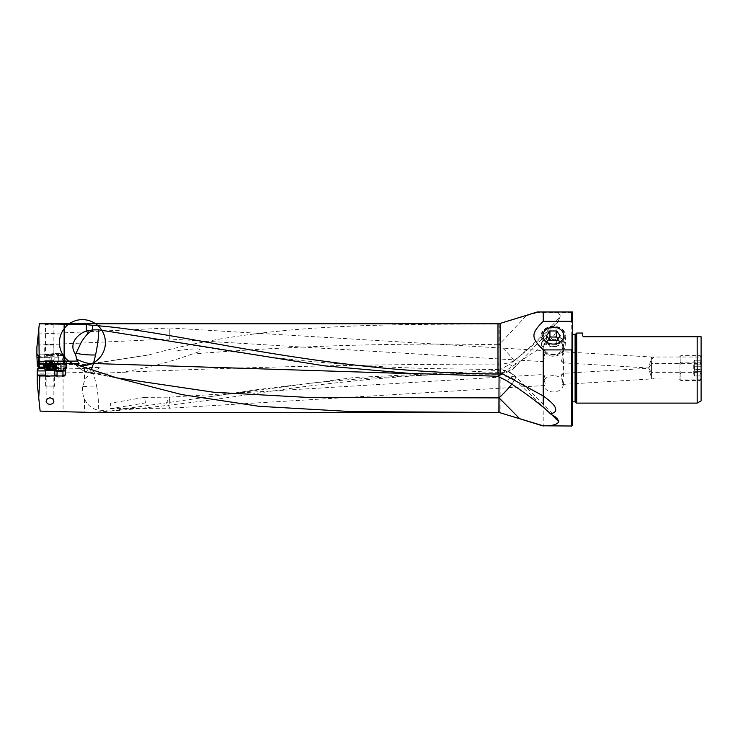 <?xml version="1.0" encoding="UTF-8"?>
<svg xmlns="http://www.w3.org/2000/svg" width="738" height="738" viewBox="0 0 738 738"><rect width="100%" height="100%" fill="white"/><g stroke="black" fill="none" stroke-linecap="round" stroke-linejoin="round"><path stroke-width="0.55" stroke-dasharray="3.69 2.77" d="M497.975 412.394L497.975 372.699C422.32 373.197 343.419 380.909 276.482 390.356C210.551 400.586 154.722 407.551 109.012 411.232L91.364 412.413M64.307 375.993L37.26 375.993M50.009 375.993L44.492 375.993L50.009 375.993M40.129 411.112L37.195 383.16M37.37 369.544L37.37 373.105L63.071 373.022L63.071 368.899L37.97 368.982M37.37 373.105L37.352 384.646M37.251 366.186L39.631 364.489L87.296 364.489L83.034 366.371A22.989 22.989 0 0 1 90.949 363.631L149.085 354.867C262.719 322.912 379.83 324.591 497.965 324.019L539.34 311.989L553.352 311.989C558.601 313.106 560.843 314.748 560.077 316.925C545.354 332.976 530.013 347.561 514.054 360.688L513.842 360.817A23.007 4.308 43.5 0 1 516.046 365.651A23.007 4.308 43.5 0 1 515.779 366.435A23.007 4.308 43.5 0 1 509.488 364.452C527.052 350.661 541.876 337.663 553.952 325.458C560.917 331.722 549.542 340.319 543.214 346.039L543.214 368.077M92.979 367.515A11.476 0.996 180 0 1 83.034 366.371A22.989 22.989 0 0 1 90.949 363.631L90.949 363.631A22.989 2.491 81.4 0 1 92.979 367.515L100.165 367.579L84.455 368.363A45.977 4.004 180 0 1 63.071 368.899M37.979 368.862A87.019 7.583 0 0 0 41.3 368.862A87.019 7.583 0 0 0 50.396 368.825L66.586 368.373L64.031 366.233L38.763 366.177M87.296 364.489L149.085 354.867M39.631 364.489C39.501 353.567 38.966 344.222 38.016 336.436L36.9 347.072M39.354 323.751L38.016 336.436M45.452 324.25L53.173 324.25L49.667 325.024L45.452 324.25L45.452 354.48L53.173 354.48L45.452 354.48M572.642 425.088L572.642 311.989L539.34 311.989M571.719 426.01L571.719 311.989L572.642 311.989L572.642 312.644L535.142 312.644M543.214 374.535L543.214 385.596M543.214 404.387L543.214 426.01M553.952 325.458L557.642 322.257L560.077 316.925M497.975 372.699L502.55 372.93L498.288 370.448L353.853 377.552L210.727 396.555L108.901 410.992L98.255 410.051C98.615 404.323 98.412 398.502 97.628 392.598L96.669 386.14A22.989 5.839 180 0 0 93.458 386.085A22.989 5.839 180 0 0 82.711 386.758L84.455 380.983A19.474 16.845 -100.5 0 1 91.208 373.419A16.679 14.428 -100.5 0 1 92.407 372.09L63.071 373.022L63.071 411.297M498.667 370.458L509.488 364.452M526.148 315.827L499.082 344.72L498.058 344.729L498.27 373.613A23.007 23.007 0 0 0 515.779 366.435L557.642 322.257M516.046 365.651A23.007 22.251 0 0 1 499.082 372.865A23.007 22.251 0 0 1 498.242 372.856L498.288 370.448M502.55 372.93L543.214 346.039M86.3 368.114L88.671 372.007L118.892 378.4M83.385 366.906L75.829 364.637A22.989 22.989 0 0 1 73.016 363.594A22.989 22.989 0 0 0 75.829 364.637M72.979 363.576L39.225 363.576M63.994 371.149L56.153 371.149M54.603 370.928L45.405 370.928M44.474 368.17L55.535 368.17M56.808 368.17L39.013 368.17M59.889 376.112L55.747 376.112L59.889 376.112M66.226 368.17L63.431 368.17M64.63 368.17L65.064 370.596L63.071 370.596L64.658 370.596A0.553 0.498 -90 0 1 64.16 371.149M38.69 364.166L50.332 364.194A86.475 7.537 180 0 1 44.372 364.231A86.475 7.537 180 0 1 38.736 364.231M63.127 368.705L63.127 361.712L60.931 361.731L60.931 364.701L58.892 364.12M57.887 364.055L57.389 361.472L58.689 361.039L58.689 357.137L57.739 356.15L38.644 356.26M38.671 361.38L57.49 361.269M58.689 361.039L65.082 360.744L63.468 360.421L65.405 360.651L63.071 361.113L58.136 361.048M63.938 363.364L62.988 362.137L63.902 362.007L65.811 363.585L63.938 363.364L63.459 360.412L66.586 361.371L63.127 361.712L63.071 361.113M62.988 362.137L62.536 355.31L63.496 356.555L63.496 360.458M62.536 359.434L63.413 360.568M36.946 354.037L63.108 353.871L61.595 354.369L63.496 356.555L62.536 355.587L57.739 356.15M60.95 355.43L65.082 355.799L56.808 355.799L60.95 355.43M61.595 354.369L63.062 355.264A0.922 0.692 -95.7 0 0 62.37 354.295M49.308 355.559A5.517 0.48 0 0 0 54.667 354.969A5.517 0.48 0 0 0 49.308 354.6A5.517 0.48 0 0 0 43.957 354.969A5.517 0.48 0 0 0 49.308 355.559M36.937 354.028L50.046 353.954L49.649 354.793L51.743 354.591L51.743 366.039M38.699 357.404L49.649 357.34L49.649 354.793L37.583 354.867M51.549 366.057L51.549 362.026L50.359 361.592L49.649 357.34M50.359 361.592L38.671 361.666M51.06 361.528L37.131 361.657L37.204 362.155M37.103 345.116L37.712 339.351M511.849 384.037A22.989 3.579 135.3 0 0 514.764 379.71L514.718 379.673A23.007 3.865 135.2 0 0 515.631 377.053A23.007 3.865 135.2 0 0 515.41 376.38A23.007 3.865 135.2 0 0 506.683 380.688M514.764 379.71L551.341 414.313M498.298 376.555L498.215 370.236L498.159 374.267L418.916 373.917M557.218 418.483L515.41 376.38A23.007 23.007 0 0 0 498.242 369.6L498.215 370.236A23.007 22.371 -0 0 1 499.082 370.218A23.007 22.371 0 0 1 515.631 377.053M514.718 379.673C508.602 375.91 503.39 374.267 499.082 374.738L498.159 374.267M91.337 369.784L89.215 372.653L88.671 372.007A22.989 22.444 0 0 1 75.986 364.646M169.777 333.539L169.777 327.967L169.777 333.539M169.777 335.864L169.731 339.019L543.98 361.666L544.515 360.614L543.251 352.718L544.57 350.651L170.109 327.986L169.777 335.864L169.777 328.465M169.777 338.225L169.777 331.113M543.98 361.666L543.223 359.858L545.151 352.506L544.57 350.651M553.334 356.223A10.111 8.183 180 0 1 543.223 348.225A10.111 8.183 180 0 1 543.214 348.05A10.111 8.183 180 0 1 553.334 339.867A10.111 8.183 180 0 1 563.445 348.05A10.111 8.183 180 0 1 563.445 348.225A10.111 8.183 180 0 1 553.334 356.223M553.334 375.596A10.111 8.183 0 0 0 543.214 383.778A10.111 8.183 0 0 0 553.334 391.961A10.111 8.183 0 0 0 563.445 383.778A10.111 8.183 0 0 0 553.334 375.596M543.98 374.489L543.223 376.306L545.151 383.659L544.57 385.513L543.223 382.939L544.441 376.306L543.98 374.489L169.445 397.164L170.109 408.179L169.445 397.164M562.679 351.749L563.445 353.557L561.517 360.91L562.098 362.764L563.445 360.19L562.227 353.567L562.679 351.749L651.442 357.007L651.442 372.635L651.442 358.908C654.099 357.958 654.099 357.367 651.442 357.127M562.098 373.391L563.445 375.965L562.227 382.598L562.679 384.415L563.445 382.598L561.517 375.255L562.098 373.391L648.591 368.271L651.442 363.52L651.442 377.247L650.418 371.334L648.776 368.151L651.442 379.028C654.099 378.797 654.099 378.197 651.442 377.247M572.642 331.574L572.642 404.581L572.642 331.574L571.941 332.275A0.738 0.738 0 0 0 571.719 332.801L571.719 403.363A0.738 0.738 0 0 0 571.941 403.88L571.941 332.275L571.941 403.88L572.642 404.581M499.082 323.936L499.082 344.72A23.007 3.524 43.1 0 1 514.054 360.688M100.165 367.579L93.947 371.02L94.547 373.548L121.908 372.349C247.258 366.943 372.681 364.185 498.159 364.074A22.998 14.022 0 0 0 513.842 360.817M177.793 350.541C206.981 347.035 197.166 350.07 200.496 349.895C199.5 350.688 203.679 350.458 192.083 354.065C294.065 345.753 396.057 342.644 498.058 344.729L497.975 323.751M192.083 354.065C169.537 362.164 146.142 368.253 121.908 372.349M93.947 371.02A18.69 16.125 98.6 0 0 92.407 372.09M91.208 373.419L93.505 373.511L96.669 386.14M94.547 373.548L93.505 373.511M145.478 402.874L144.51 397.367L110.654 403.16L110.571 408.677L145.478 402.874M82.711 386.758C82.13 390.817 82.711 394.848 84.455 398.861A19.474 16.845 79.5 0 0 98.255 410.051M169.777 402.671L169.777 397.155L169.777 402.671M571.719 403.363L571.719 332.801M571.719 333.594L571.719 402.561L571.719 333.594A0.738 0.738 0 0 0 572.457 334.332L572.457 401.823A0.738 0.738 0 0 0 571.719 402.561M572.642 334.332L572.642 401.823M582.762 335.993L583.49 336.722L582.762 335.993L583.49 336.722L582.762 335.993L583.49 336.722L582.762 335.993L583.49 336.722L582.762 335.993L583.49 336.722L582.762 335.993L583.49 336.722L582.762 335.993L583.49 336.722L582.762 335.993L583.49 336.722L582.762 335.993L583.49 336.722L582.762 335.993L583.49 336.722L582.762 335.993L582.762 333.05M583.352 336.712L697.189 336.722L697.189 403.114M576.692 333.05L576.692 403.114M701.1 400.854L701.1 336.722M701.1 364.821L701.1 357.007L701.1 372.635L701.1 357.469L701.1 369.424L701.1 364.821L694.661 364.821L701.1 364.821M701.1 371.334L701.1 379.157L701.1 363.982L701.1 375.937L701.1 371.334L694.661 371.334L701.1 371.334M562.098 362.764L648.776 368.013L651.442 357.007L701.1 357.007M651.442 358.908L650.418 364.821L648.591 367.884L651.442 372.635L701.1 372.635M651.442 379.028L651.442 363.52L701.1 363.52M701.1 379.157L651.322 378.945L562.679 384.415M544.57 385.513L170.109 408.179L166.474 402.874L169.436 397.173M65.811 363.585L66.568 364.304L65.848 363.594L65.848 361.177L63.459 360.891M63.302 354.037A0.922 0.913 -50.3 0 1 64.215 354.941L63.902 362.007M50.009 376.592L46.143 376.592L50.009 376.592M45.645 344.166L52.979 344.12L45.645 344.166M53.902 345.033L44.714 345.061L53.902 345.033M55.553 364.074A6.255 0.544 0 0 0 49.261 363.566A6.255 0.544 0 0 0 43.072 364.083A6.255 0.544 0 0 0 43.062 364.111A6.255 0.544 0 0 0 43.072 364.148A6.255 0.544 0 0 0 49.52 364.655A6.255 0.544 0 0 0 55.562 364.111A6.255 0.544 0 0 0 55.553 364.083A6.255 0.544 0 0 0 55.553 364.074L54.197 361.749L44.428 361.795L54.197 361.749L53.911 360.67L44.714 360.67L53.902 360.642L53.911 345.061M43.072 365.614A6.255 0.544 180 0 1 43.062 365.578A6.255 0.544 180 0 1 49.105 365.033A6.255 0.544 180 0 1 55.553 365.541A6.255 0.544 180 0 1 55.562 365.578A6.255 0.544 180 0 1 55.544 365.624A6.255 0.544 180 0 1 49.308 366.122A6.255 0.544 180 0 1 43.081 365.624A6.255 0.544 180 0 1 43.072 365.614L44.548 367.081L54.086 367.017L44.538 367.072M53.09 367.173L45.756 367.21L53.09 367.173L52.859 362.247L49.04 362.109A8.247 0.544 89.7 0 1 49.261 361.334A8.247 0.544 89.7 0 1 49.308 361.362M53.09 362.543L45.765 362.589L46.374 361.924L49.04 362.109M46.374 367.072L46.374 361.952L45.802 362.118L45.802 366.961M46.346 386.97L53.68 386.97L46.346 386.97M54.584 386.048L45.405 386.048L54.584 386.048M54.76 363.982L45.249 363.982M53.496 363.982L46.18 363.982L53.496 363.982L53.311 368.843L53.828 368.622L52.942 368.843L53.828 368.622M56.226 365.448L43.782 365.448M43.782 366.924L56.226 366.924M52.463 363.982L52.463 368.843L53.496 368.622M52.463 368.843L46.19 368.622L47.075 368.843L47.075 363.982L47.084 369.101M46.19 368.622L47.075 369.138L46.522 368.622L52.942 368.843L52.942 363.982M553.334 345.024A11.485 9.29 0 0 0 564.819 335.735A11.485 9.29 0 0 0 553.334 326.454A11.485 9.29 0 0 0 541.849 335.735A11.485 9.29 0 0 0 553.334 345.024M553.334 346.316A12.408 10.028 180 0 1 540.945 336.786A12.408 10.028 180 0 1 553.334 326.251A12.408 10.028 180 0 1 565.723 336.786A12.408 10.028 180 0 1 553.334 346.316M553.334 335.901A11.836 9.566 180 0 1 565.151 345.956A11.836 9.566 180 0 1 553.334 355.043A11.836 9.566 180 0 1 541.517 345.956A11.836 9.566 180 0 1 553.334 335.901M553.334 354.517A9.446 7.638 180 0 1 543.888 346.878A9.446 7.638 180 0 1 553.334 339.24A9.446 7.638 180 0 1 562.78 346.878A9.446 7.638 180 0 1 553.334 354.517M560.114 335.735L560.114 341.795L557.854 338.899M548.804 338.899L546.544 341.795L549.939 346.546L556.729 346.546L560.114 341.795M546.544 335.735L546.544 341.795M549.939 340.495L549.939 346.546M556.729 340.495L556.729 346.546M680.87 371.334L680.87 380.531L680.87 371.334M700.039 371.334L700.039 380.531L700.039 371.334M679.034 371.334L679.034 378.695L679.034 371.334M694.661 375.937L694.661 366.74L694.661 375.937L701.1 375.937L694.661 375.937M701.1 366.74L694.661 366.74L701.1 366.74M693.748 371.334L693.748 374.12L693.748 371.334M680.87 364.821L680.87 355.624L680.87 364.821M700.039 364.821L700.039 355.624L700.039 364.821M679.034 364.821L679.034 372.183L679.034 364.821M694.661 369.424L694.661 360.227L694.661 369.424L701.1 369.424L694.661 369.424M701.1 360.227L694.661 360.227L701.1 360.227M693.748 364.821L693.748 367.607L693.748 364.821M500.143 372.764L500.143 412.726M55.857 367.616L48.459 367.616L48.459 363.982M48.496 368.17L48.459 367.616L44.16 367.616M54.603 375.07L45.405 375.07M60.931 364.701L50.396 364.793L50.396 368.825M50.332 364.194L50.396 364.793A87.019 7.583 180 0 1 44.4 364.83A87.019 7.583 180 0 1 41.3 364.83A87.019 7.583 180 0 1 38.773 364.83M58.099 364.074L58.099 361.657L57.389 361.602M60.876 361.131L60.525 361.731L58.099 361.657L58.45 361.066M58.689 357.137L38.699 357.257M65.405 360.651L66.586 361.371L66.586 368.373M37.131 361.657L51.014 361.528M38.68 362.146L51.549 362.026M499.082 374.738L499.063 376.832M84.455 368.363L84.455 380.983M84.455 398.861L84.455 412.238M575.622 334.12L575.622 402.044M575.096 401.823L575.096 334.332M52.435 353.723A0.922 0.692 -95.7 0 0 51.743 354.591L54.843 354.452L54.926 353.603L50.018 353.954M54.926 353.603L58.855 353.576L58.772 354.415L64.031 354.784A0.922 0.913 129.7 0 0 63.108 353.871M54.843 365.9L54.843 354.452L58.772 354.415L58.772 365.863M64.031 366.233L64.243 354.987L63.062 355.264L63.062 362.127M64.215 362.358L66.568 364.304L66.568 368.336M52.177 367.238L52.177 362.395M52.813 367.127L52.813 362.275M50.276 362.506L50.276 367.349M48.828 367.358L48.828 362.515M46.771 367.266L46.771 362.423M45.959 367.164L45.959 362.321M46.448 366.851L46.448 362.007M48.348 366.74L48.348 361.897M49.797 366.731L49.797 361.888M51.854 366.823L51.854 361.971M52.666 366.924L52.666 362.081M45.138 369.277L54.87 369.277M54.584 370.384L45.433 370.384M53.311 363.982L53.311 368.843M50.378 368.843L50.378 363.982M48.929 363.982L48.929 368.843M46.512 368.649L46.512 363.982L46.476 368.843M46.697 363.982L46.697 368.843M47.546 363.982L47.546 368.843M49.63 363.982L49.63 368.843M51.079 363.982L51.079 368.843M53.542 363.982L53.542 368.843M50.415 368.576A8.247 0.812 90 0 1 50.009 369.683A8.247 0.812 90 0 1 49.594 368.576M65.064 367.681L64.51 371.149M55.747 375.993L59.889 377.625L64.022 376.112L64.022 371.149M65.082 355.799L65.082 360.744M63.293 355.984L62.343 354.747M186.705 344.12L227.009 350.974L275.486 357.709C327.949 363.788 380.624 367.432 433.492 368.613L498.242 369.6M75.119 363.926A22.989 22.989 0 0 0 89.215 372.653L118.938 378.409M37.121 345.116L169.74 339.019M38.275 334.019L169.777 327.967M543.214 348.05L543.214 353.41M543.214 359.858L543.214 376.306M543.214 382.745L543.214 383.778M563.445 348.05L563.445 353.557M563.445 360.006L563.445 376.159M563.445 382.598L563.445 383.778M563.445 348.225L563.777 335.808M543.223 348.225L542.891 335.808M210.727 396.555L255.496 389.867L309.48 383.299C372.22 376.934 435.152 373.705 498.27 373.603M144.51 397.367L169.731 397.155M110.571 408.677L169.823 408.188M58.855 353.576L63.892 354.24L64.243 362.284M66.245 363.779L64.169 362.063M64.962 355.707L60.95 354.295L56.927 355.707M45.562 354.397L43.957 354.969M53.062 354.397L54.667 354.969M53.173 324.25L53.173 354.48M46.143 401.463L46.143 376.592L44.492 375.993M53.865 401.463L53.865 376.592L55.525 375.993M45.645 344.12L44.732 345.024M52.979 344.12L53.892 345.024M43.072 364.083L44.714 360.67L44.714 345.061M43.062 365.578L43.062 364.111M54.077 367.081L55.544 365.624M55.562 365.578L55.562 364.111M45.756 362.561L45.756 367.21M45.535 362.303L45.535 366.915M52.859 362.238L52.859 366.878M52.241 361.878L52.241 367.017M52.287 361.888A8.247 8.247 0 0 0 46.051 362.007M53.68 386.97L54.603 386.048L54.603 375.993M45.405 375.993L45.405 386.048L46.328 386.97M46.18 368.603L46.18 363.982M53.828 368.603L53.828 363.982M52.924 369.129L52.924 363.982M47.02 369.12A8.247 8.247 0 0 0 52.988 369.12M565.151 345.956L565.723 336.786M541.517 345.956L540.945 336.786M701.1 378.695L700.039 380.531L680.87 380.531L679.034 378.695M701.1 363.982L700.039 362.146L680.87 362.146L679.034 363.982M693.748 374.12L694.403 375.937M693.748 368.557L694.403 366.731M701.1 372.183L700.039 374.018L680.87 374.018L679.034 372.183M701.1 357.469L700.039 355.624L680.87 355.624L679.034 357.469M693.748 367.607L694.403 369.424M693.748 362.044L694.403 360.218"/><path stroke-width="1.11" d="M453.16 412.413L91.364 412.413L40.129 411.112L38.754 398.04L39.843 375.993L64.307 375.993L65.248 375.07L65.793 368.17L66.78 367.616L66.761 363.576L72.979 363.576L116.715 377.856L181.843 394.599L259.01 406.306L351.279 411.573L499.082 412.477L499.082 397.883A22.989 3.579 135.3 0 0 511.849 384.037M50.009 404.479L52.896 403.538L53.865 401.463L52.785 398.926L50.009 397.653L47.167 398.981L46.143 401.463L47.38 403.741L50.009 404.479M65.295 370.928L63.007 370.928L63.431 368.17L65.793 368.17M63.007 370.928L62.933 375.07L62.084 375.993M38.754 398.04L37.195 383.16L37.195 375.716L39.843 375.993M37.195 375.716L37.204 370.006L38.763 366.611L38.699 357.257L38.644 356.26L36.9 354.249L36.9 347.072L38.81 328.899L39.225 361.279L77.435 361.085L76.678 359.185C83.459 362.552 89.049 364 93.44 363.511L95.58 354.969C97.831 344.083 98.837 335.698 98.597 329.803L324.489 365.854L408.751 373.336L497.477 376.251L502.403 373.806L497.975 374.018C459.534 373.613 421.352 371.629 383.428 368.077C256.215 355.882 163.707 330.292 92.822 325.366L86.309 324.591L39.354 323.751L497.975 323.751L497.975 374.018M38.763 366.177L37.251 366.186L37.204 362.155L38.68 362.146M543.214 395.9L543.214 349.913C530.843 337.57 530.834 333.687 543.214 321.344L543.214 311.989L537.264 311.989L535.142 312.644L537.264 311.989L572.642 311.989L571.719 311.989L571.719 321.344L572.642 324.01L572.642 347.247L571.719 349.913L571.719 426.01L543.214 425.808C552.079 425.946 557.282 424.59 558.823 421.721L557.218 418.483L550.428 413.815C554.1 413.022 555.871 411.647 555.751 409.691C555.133 407.441 556.249 405.577 543.214 395.9L502.403 373.806M553.352 311.989L543.214 311.989M543.214 349.913L571.719 349.913M543.214 368.077L543.214 374.535M543.214 385.596L543.214 404.387M499.082 412.477L543.214 425.808M116.715 377.856L213.919 392.275L308.918 397.496L498.962 397.883L498.897 412.459M76.401 364.812L74.898 363.576L72.979 363.576A22.989 22.989 0 0 0 73.016 363.594A22.989 22.989 0 0 1 72.979 363.576A22.989 22.989 0 0 0 105.294 340.319A22.989 22.989 0 0 0 68.994 323.954A22.989 22.989 0 0 0 72.979 363.576L79.104 363.576L75.119 363.926M39.225 361.279L39.225 363.576L66.761 363.576M39.326 363.576L39.077 368.17L37.204 370.006M56.291 375.993L57.094 375.07L57.094 371.149L55.507 370.928L55.82 368.17L58.763 367.616L55.857 367.616M55.507 370.928L54.603 370.928M45.405 370.928L37.195 370.928M39.077 368.17L44.474 368.17M57.094 371.149L62.933 371.149M64.63 368.17L65.055 367.616L64.658 368.17M36.9 354.249L36.965 357.413L38.699 357.404M36.965 357.413L37.204 362.155M38.671 361.666L37.112 361.675M38.81 328.899L39.317 324.12M75.571 354.295L81.263 342.266A21.9 7.712 122.4 0 1 87.554 333.963L88.32 330.587A15.433 13.736 -67.7 0 0 86.309 331.131C81.392 332.727 77.49 335.772 74.584 340.264C72.02 345.209 72.352 349.886 75.571 354.295L76.678 359.185M88.32 330.587L92.591 329.96L87.554 333.963M92.822 325.366L92.545 329.96M92.591 329.96L98.597 329.803M550.428 413.815C542.153 405.577 527.569 394.526 506.683 380.688L497.477 376.251M551.341 414.313L558.823 421.721M93.44 363.511L418.916 373.917M93.477 363.511L91.337 369.784M79.104 363.576L77.435 361.085M553.334 327.183A10.443 8.45 180 0 1 563.777 335.808A10.443 8.45 180 0 1 553.334 344.074A10.443 8.45 180 0 1 542.891 335.808A10.443 8.45 180 0 1 553.334 327.183M571.719 321.344L543.214 321.344M572.642 312.644L572.642 324.01M572.642 347.247L572.642 425.088L571.719 426.01M572.642 401.823L575.096 401.823A0.738 0.738 0 0 1 575.622 402.044L576.692 403.114L576.692 333.05L575.622 334.12A0.738 0.738 0 0 1 575.096 334.332L572.642 334.332M576.692 333.05L582.762 333.05L582.762 335.993L583.49 336.722L701.1 336.722L697.189 336.722L697.189 403.114L576.692 403.114M582.762 335.993L583.49 336.722M701.1 336.722L701.1 400.854L697.189 403.114M56.226 366.924L43.754 366.924L43.754 365.448L56.226 365.448M45.249 363.982L54.76 363.982M43.782 365.448L45.221 363.982M560.114 335.735L556.729 340.495L549.939 340.495L546.544 335.735L549.939 330.984L556.729 330.984L560.114 335.735M557.854 338.899L556.729 337.045L549.939 337.045L549.939 330.984M556.729 330.984L556.729 337.045M549.939 337.045L548.804 338.899M65.248 375.07L62.933 375.07M500.143 373.963L500.143 323.419L535.142 312.644M39.326 366.611L38.763 366.611M44.16 367.616L39.179 367.616M60.968 363.576L60.968 370.596L58.763 370.596L58.763 367.616M56.106 368.17L56.106 370.596L55.405 370.596M58.8 371.149L58.763 370.596L56.106 370.596L56.522 371.149M57.094 375.07L54.603 375.07M45.405 375.07L37.195 375.07M63.071 370.596L60.968 370.596L60.996 371.149M66.78 367.616L65.055 367.616L65.055 363.576M36.937 354.867L37.583 354.867M64.123 363.576L64.123 323.945M86.309 331.131L86.309 324.591M499.063 376.832L498.962 397.883A22.989 4.972 0 0 0 499.082 397.883L519.755 418.778M75.949 353.105A22.989 5.369 180 0 0 93.458 354.996A22.989 5.369 180 0 0 95.58 354.969M575.096 334.332L575.096 401.823M575.622 402.044L575.622 334.12M45.433 370.384L54.584 370.384M54.603 375.993L54.898 369.277L45.138 369.277M497.975 323.751L500.143 323.419M516.646 417.819L543.214 426.01M54.898 369.277L56.254 366.924L56.254 365.448L54.787 363.982M45.405 375.993L45.405 370.384L43.754 366.924"/></g></svg>
